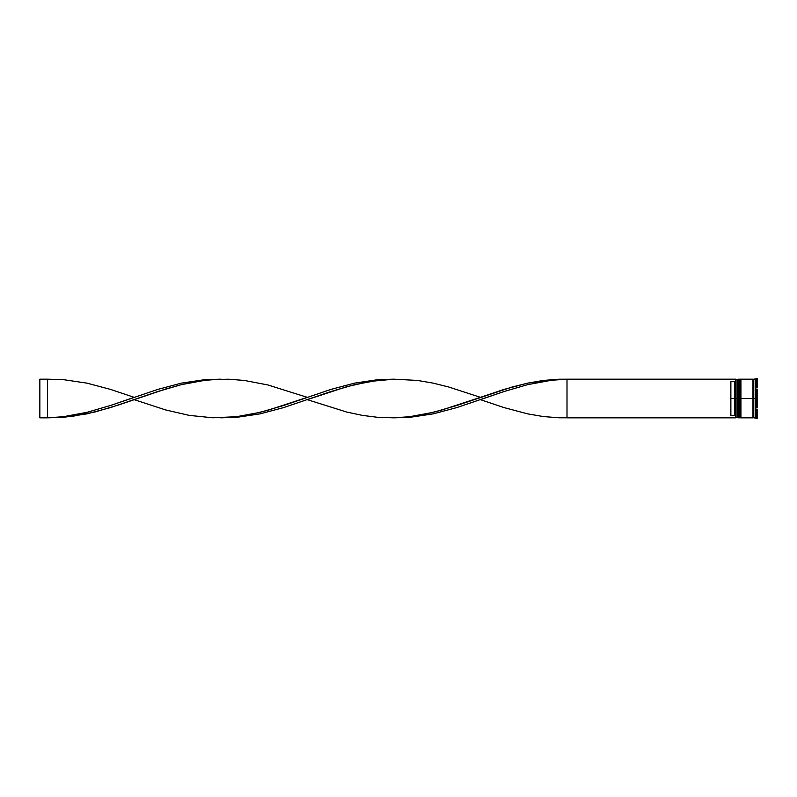 <?xml version="1.0" encoding="UTF-8"?>
<svg xmlns="http://www.w3.org/2000/svg" width="797" height="797" viewBox="0 0 797 797"><rect width="100%" height="100%" fill="white"/><g stroke="black" fill="none" stroke-linecap="round" stroke-linejoin="round"><path stroke-width="1.2" d="M737.514 398.5L737.982 417.827L737.982 398.5L737.056 398.5L737.056 417.827L737.056 398.5L735.511 398.5L735.511 417.638L735.511 379.362L735.511 398.5L734.734 398.5L734.734 381.693L730.869 381.693L730.869 398.5L735.661 398.5L735.661 417.827L735.661 398.5L737.056 398.5L737.056 379.173L737.514 417.359L738.132 398.5L738.132 417.827L737.982 379.173L737.514 398.5M738.6 417.359L737.982 379.173M738.132 398.5L738.132 379.173L738.132 398.5M739.835 398.5L740.303 417.827L740.303 398.5L739.377 398.5L739.377 417.827L739.377 398.5L738.6 398.5L738.6 417.827L739.377 379.173L739.835 417.359L740.453 398.5L740.453 417.827L740.303 379.173L739.835 398.5M740.921 417.359L740.303 379.173M740.453 398.5L740.453 379.173L740.453 398.5M753.364 398.5L753.364 417.359L753.364 379.641L753.364 398.5L740.921 398.5L740.921 417.827L740.921 398.5L753.364 398.5L753.364 379.641L753.364 398.5M756.064 398.5L755.297 398.5L755.297 417.827L755.297 398.5L753.753 398.5L753.753 417.827L753.753 398.5L755.297 398.5L755.297 379.173L755.297 398.5L757.15 398.5L757.15 389.125L756.064 389.125L756.064 407.875L755.606 387.272L757.15 387.79L757.15 378.416L757.15 387.79L756.064 387.79L756.064 378.416L755.606 387.272L755.606 390.171L756.064 389.125L757.15 389.125L757.15 407.875L757.15 398.5L756.064 398.5M755.606 406.829L756.064 407.875L757.15 407.875L756.064 407.875L755.606 406.829L755.606 409.728L755.606 406.829M756.064 409.21L756.064 418.584L756.064 409.21L755.606 409.728L757.15 409.21L757.15 418.584L757.15 409.21L756.064 409.21M755.606 418.066L753.753 417.827M752.976 379.173L752.976 417.827L752.976 379.173L740.921 379.173L740.921 398.5L740.921 379.173M735.511 380.916L734.734 381.693L734.734 415.307L735.511 416.084L734.734 415.307L734.734 398.5L730.869 398.5L730.869 415.307L734.734 415.307L730.869 415.307L730.869 381.693L734.734 381.693L735.511 380.916M755.606 378.934L753.753 379.173L753.753 398.5L753.753 379.173M738.6 379.173L738.6 398.5L738.6 379.173L739.835 379.641M737.514 379.641L735.661 379.173L735.661 398.5L735.511 379.332M735.511 417.827L567.006 417.827L567.006 379.173L735.511 379.173L559.135 379.213L543.395 380.438L527.654 383.138L511.913 387.073L456.82 405.474L433.209 412.348L409.598 416.711L393.857 417.827L409.598 417.369L433.209 413.862L456.82 407.586L504.043 391.526L527.654 384.652L551.265 380.289L567.006 379.173L551.265 380.289L527.654 384.652L504.043 391.526L480.432 399.656L504.043 407.586L527.654 413.862L543.395 416.562L559.135 417.787L735.511 417.827M220.719 379.173L204.978 379.631L181.367 383.138L157.756 389.414L110.544 405.474L86.933 412.348L63.322 416.711L47.581 417.827L63.322 417.369L86.933 413.862L110.544 407.586L157.756 391.526L181.367 384.652L204.978 380.289L220.719 379.173M567.006 417.827L567.006 379.173L551.265 379.631L527.654 383.138L504.043 389.414L480.432 397.344L448.95 387.073L433.209 383.138L417.469 380.438L393.857 379.173L370.256 381.404L346.645 386.724L307.293 399.656L346.645 412.029L362.386 415.386L378.127 417.369L393.857 417.827L409.598 416.711L425.339 414.131L441.08 410.276L480.432 397.344M134.155 399.656L165.627 409.927L189.238 415.386L212.849 417.787L236.46 416.711L252.201 414.131L267.941 410.276L307.293 397.344L267.941 384.971L244.33 380.438L228.59 379.213L212.849 379.541L197.108 381.404L181.367 384.652L165.627 389.026L118.414 405.055L94.803 412.029L71.192 416.562L47.581 417.827L63.322 416.711L86.933 412.348L110.544 405.474L134.155 397.344L110.544 389.414L86.933 383.138L63.322 379.631L47.581 379.173L47.581 417.827L39.85 417.827L47.581 417.827L47.581 379.173L39.85 379.173L47.581 379.173M393.857 379.173L378.127 379.631L354.516 383.138L330.904 389.414L283.682 405.474L260.071 412.348L236.46 416.711L220.719 417.827L236.46 417.369L260.071 413.862L283.682 407.586L330.904 391.526L354.516 384.652L378.127 380.289L393.857 379.173M39.85 417.827L39.85 379.173L39.85 417.827M752.976 417.748L753.753 417.748M752.976 379.252L753.753 379.252M735.511 417.668L737.514 417.359M738.6 417.827L739.835 417.359M752.976 417.827L740.921 417.827"/></g></svg>
